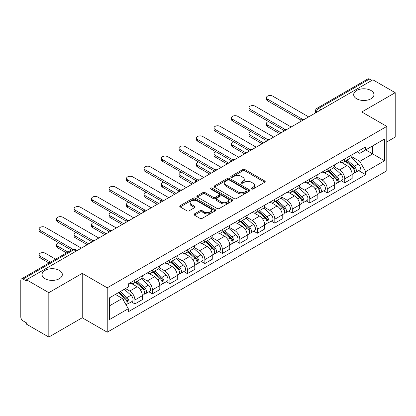 <?xml version="1.0" encoding="UTF-8"?>
<svg xmlns="http://www.w3.org/2000/svg" width="416" height="416" viewBox="0 0 416 416"><rect width="100%" height="100%" fill="white"/><g stroke="black" fill="none" stroke-linecap="round" stroke-linejoin="round"><path stroke-width="0.62" d="M251.524 189.004A1.087 0.629 0 0 0 253.063 189.004L264.758 182.255A1.555 0.9 0 0 0 265.21 181.62A1.555 0.9 0 0 0 264.758 180.986L244.951 169.551A1.555 0.9 0 0 0 242.752 169.551L231.057 176.301A1.087 0.629 0 0 0 230.74 176.743A1.087 0.629 0 0 0 231.057 177.19A1.087 0.629 0 0 0 232.601 177.19L234.114 176.316A4.982 2.876 0 0 1 241.155 176.316L242.804 177.268A4.982 2.876 0 0 1 244.265 179.301A4.982 2.876 0 0 1 242.804 181.334L241.29 182.208A1.087 0.629 0 0 0 240.973 182.655A1.087 0.629 0 0 0 241.29 183.097A1.087 0.629 0 0 0 242.835 183.097L244.343 182.224A4.982 2.876 0 0 1 251.389 182.224L253.037 183.175A4.982 2.876 0 0 1 254.498 185.208A4.982 2.876 0 0 1 253.037 187.242L251.524 188.115A1.087 0.629 0 0 0 251.207 188.562A1.087 0.629 0 0 0 251.524 189.004L251.524 188.115M59.363 270.4A10.145 5.855 0 0 0 48.303 269.131A10.145 5.855 0 0 0 42.042 274.544A10.145 5.855 0 0 0 45.011 278.684A10.145 5.855 0 0 0 56.072 279.958A10.145 5.855 0 0 0 62.332 274.544A10.145 5.855 0 0 0 59.363 270.4M370.989 90.485A10.145 5.855 0 0 0 359.928 89.216A10.145 5.855 0 0 0 353.668 94.63A10.145 5.855 0 0 0 356.637 98.769A10.145 5.855 0 0 0 367.697 100.038A10.145 5.855 0 0 0 373.958 94.63A10.145 5.855 0 0 0 370.989 90.485M194.449 213.892A1.555 0.9 0 0 0 193.991 214.526A1.555 0.9 0 0 0 194.449 215.16L200.002 218.369A1.555 0.9 0 0 0 202.202 218.369L215.186 210.876A1.555 0.9 0 0 0 215.644 210.236A1.555 0.9 0 0 0 215.186 209.602L195.38 198.167A1.555 0.9 0 0 0 193.18 198.167L180.196 205.665A1.555 0.9 0 0 0 179.743 206.3A1.555 0.9 0 0 0 180.196 206.934L186.909 210.808A1.555 0.9 0 0 0 189.108 210.808L194.667 207.6A1.555 0.9 0 0 0 195.125 206.965A1.555 0.9 0 0 0 194.667 206.331L191.339 204.412A4.16 2.402 0 0 1 190.117 202.712A4.16 2.402 0 0 1 192.691 200.491A4.16 2.402 0 0 1 197.226 201.011L210.262 208.541A4.16 2.402 0 0 1 211.484 210.236A4.16 2.402 0 0 1 208.915 212.456A4.16 2.402 0 0 1 204.376 211.936L202.202 210.683A1.555 0.9 0 0 0 200.002 210.683L194.449 213.892L194.449 215.16M107.224 287.81L82.228 273.38L48.823 292.666L26.515 279.786L372.892 79.81L395.2 92.685L361.795 111.972L386.792 126.402L107.224 287.81L107.224 332.207L386.792 170.799L386.792 126.402M234.224 198.614A1.555 0.9 0 0 0 236.423 198.614L249.408 191.116A1.555 0.9 0 0 0 249.86 190.481A1.555 0.9 0 0 0 249.408 189.847L229.601 178.412A1.555 0.9 0 0 0 227.401 178.412L214.417 185.91A1.555 0.9 0 0 0 213.959 186.545A1.555 0.9 0 0 0 214.417 187.179L234.224 198.614M211.058 189.238A1.087 0.629 0 0 1 212.16 189.394L212.16 188.1L232.3 199.727A1.555 0.9 0 0 1 232.752 200.361A1.555 0.9 0 0 1 232.3 200.996L219.315 208.494A1.555 0.9 0 0 1 217.11 208.494L197.309 197.059L197.309 195.785A1.555 0.9 0 0 0 196.851 196.42A1.555 0.9 0 0 0 197.309 197.059M197.309 195.785L202.862 192.577A1.555 0.9 0 0 1 205.067 192.577L213.096 197.215A1.555 0.9 0 0 0 215.296 197.215L218.982 195.088A1.555 0.9 0 0 0 219.44 194.454A1.555 0.9 0 0 0 218.982 193.82L210.621 188.989A1.087 0.629 0 0 1 210.304 188.547A1.087 0.629 0 0 1 210.974 187.964A1.087 0.629 0 0 1 212.16 188.1M48.823 292.666L48.823 337.064L26.515 324.184L26.515 322.889L23.041 320.882A3.172 1.83 -120 0 1 20.8 316.997L20.8 280.368A3.172 1.83 -120 0 1 21.455 278.918L72.238 249.6A3.172 1.83 60 0 1 73.819 249.756L23.041 279.074A3.172 1.83 -120 0 0 21.455 278.918M386.792 141.939L395.2 137.082L395.2 92.685M48.823 337.064L82.228 317.777L107.224 332.207M26.515 279.786L26.515 281.081L23.041 279.074M320.991 109.772L318.64 108.415A3.172 1.83 60 0 0 317.054 108.254L367.832 78.936A3.172 1.83 60 0 1 369.418 79.097L318.64 108.415A3.172 1.83 120 0 0 316.399 112.294L316.399 112.424M371.774 80.454L369.418 79.097M344.755 158.959A7.29 4.212 60 0 1 343.247 162.23L350.646 157.96A7.29 4.212 -120 0 0 352.154 154.684M334.256 166.811L339.602 169.894A7.29 4.212 60 0 1 344.755 178.828L352.154 174.554A7.29 4.212 -120 0 0 347.001 165.625L341.702 162.568M352.154 174.554L352.154 178.5L344.755 182.775L341.208 180.726M343.247 162.23A7.29 4.212 60 0 1 339.659 161.902M344.755 178.828L344.755 182.775M327.267 169.052A7.29 4.212 60 0 1 325.759 172.328L333.159 168.054A7.29 4.212 -120 0 0 334.667 164.783M323.721 190.824L327.272 192.868L334.667 188.599L334.667 184.652A7.29 4.212 -120 0 0 329.514 175.718L324.215 172.661M325.759 172.328A7.29 4.212 60 0 1 322.171 172M316.768 176.904L322.114 179.993A7.29 4.212 60 0 1 327.272 188.921L327.272 192.868M309.785 179.15A7.29 4.212 60 0 1 308.272 182.421L315.671 178.152A7.29 4.212 -120 0 0 317.179 174.876M306.233 200.918L309.785 202.966L317.179 198.697L317.179 194.745A7.29 4.212 -120 0 0 312.026 185.817L306.727 182.759M308.272 182.421A7.29 4.212 60 0 1 304.684 182.094M299.281 187.002L304.626 190.086A7.29 4.212 60 0 1 309.785 199.02L309.785 202.966M292.297 189.244A7.29 4.212 60 0 1 290.784 192.52L298.184 188.245A7.29 4.212 -120 0 0 299.692 184.974M288.751 211.016L292.297 213.06L299.697 208.79L299.697 204.844A7.29 4.212 -120 0 0 294.538 195.91L289.245 192.852M290.784 192.52A7.29 4.212 60 0 1 287.196 192.192M281.798 197.096L287.139 200.184A7.29 4.212 60 0 1 292.297 209.113L292.297 213.06M274.81 199.342A7.29 4.212 60 0 1 273.296 202.613L280.696 198.344A7.29 4.212 -120 0 0 282.209 195.068M271.263 221.109L274.81 223.158L282.209 218.889L282.209 214.937A7.29 4.212 -120 0 0 277.051 206.008L271.757 202.951M273.296 202.613A7.29 4.212 60 0 1 269.708 202.285M264.311 207.194L269.651 210.278A7.29 4.212 60 0 1 274.81 219.211L274.81 223.158M257.322 209.435A7.29 4.212 60 0 1 255.814 212.711L263.208 208.442A7.29 4.212 -120 0 0 264.722 205.166M253.776 231.208L257.322 233.256L264.722 228.982L264.722 225.035A7.29 4.212 -120 0 0 259.563 216.102L254.27 213.044M255.814 212.711A7.29 4.212 60 0 1 252.221 212.384M246.823 217.292L252.164 220.376A7.29 4.212 60 0 1 257.322 229.304L257.322 233.256M239.834 219.534A7.29 4.212 60 0 1 238.326 222.804L245.721 218.535A7.29 4.212 -120 0 0 247.234 215.264M236.288 241.301L239.834 243.35L247.234 239.08L247.234 235.128A7.29 4.212 -120 0 0 242.076 226.2L236.782 223.142M238.326 222.804A7.29 4.212 60 0 1 234.733 222.477M229.336 227.386L234.681 230.469A7.29 4.212 60 0 1 239.834 239.403L239.834 243.35M222.347 229.632A7.29 4.212 60 0 1 220.839 232.903L228.238 228.634A7.29 4.212 -120 0 0 229.746 225.358M218.8 251.399L222.347 253.448L229.746 249.174L229.746 245.227A7.29 4.212 -120 0 0 224.588 236.293L219.294 233.241M220.839 232.903A7.29 4.212 60 0 1 217.246 232.575M211.848 237.484L217.194 240.568A7.29 4.212 60 0 1 222.347 249.496L222.347 253.448M204.859 239.725A7.29 4.212 60 0 1 203.351 243.001L210.751 238.727A7.29 4.212 -120 0 0 212.259 235.456M201.313 261.492L204.859 263.541L212.259 259.272L212.259 255.325A7.29 4.212 -120 0 0 207.106 246.392L201.807 243.334M203.351 243.001A7.29 4.212 60 0 1 199.763 242.668M194.36 247.577L199.706 250.661A7.29 4.212 60 0 1 204.859 259.594L204.859 263.541M187.372 249.824A7.29 4.212 60 0 1 185.864 253.094L193.263 248.825A7.29 4.212 -120 0 0 194.771 245.549M183.825 271.591L187.377 273.64L194.771 269.365L194.771 265.418A7.29 4.212 -120 0 0 189.618 256.49L184.319 253.432M185.864 253.094A7.29 4.212 60 0 1 182.276 252.767M176.873 257.676L182.218 260.759A7.29 4.212 60 0 1 187.377 269.688L187.377 273.64M169.889 259.917A7.29 4.212 60 0 1 168.376 263.193L175.776 258.918A7.29 4.212 -120 0 0 177.284 255.648M166.338 281.684L169.889 283.733L177.284 279.464L177.284 275.517A7.29 4.212 -120 0 0 172.13 266.583L166.832 263.526M168.376 263.193A7.29 4.212 60 0 1 164.788 262.86M159.385 267.769L164.731 270.852A7.29 4.212 60 0 1 169.889 279.786L169.889 283.733M152.402 270.015A7.29 4.212 60 0 1 150.888 273.286L158.288 269.017A7.29 4.212 -120 0 0 159.796 265.741M148.855 291.782L152.402 293.831L159.801 289.557L159.801 285.61A7.29 4.212 -120 0 0 154.643 276.682L149.349 273.624M150.888 273.286A7.29 4.212 60 0 1 147.3 272.958M141.903 277.867L147.243 280.951A7.29 4.212 60 0 1 152.402 289.884L152.402 293.831M134.914 280.108A7.29 4.212 60 0 1 133.401 283.384L140.8 279.11A7.29 4.212 -120 0 0 142.314 275.839M131.368 301.876L134.914 303.924L142.314 299.655L142.314 295.708A7.29 4.212 -120 0 0 137.155 286.775L131.862 283.717M133.401 283.384A7.29 4.212 60 0 1 129.813 283.052M125.497 288.59L129.756 291.049A7.29 4.212 60 0 1 134.914 299.978L134.914 303.924M357.141 151.804L359.778 153.327L384.55 139.022L372.668 145.886L372.668 153.91L359.778 161.351L351.744 156.712M109.465 305.869L122.361 298.423L128.3 308.714L109.465 319.587L109.465 297.84L128.3 286.967L128.3 283.925L365.721 146.853L365.721 149.895L384.55 160.768L365.721 171.642L359.778 161.351M384.55 139.022L384.55 160.768M128.3 308.714L128.3 311.756L365.721 174.684L365.721 171.642M82.228 273.38L82.228 317.777M122.361 298.423L115.409 294.414M358.696 170.628L365.721 174.684M251.961 189.16L253.037 188.536A4.982 2.876 0 0 0 254.498 186.503L254.498 185.208M244.265 179.301L244.265 180.596A4.982 2.876 0 0 1 242.804 182.629L241.727 183.253M264.737 182.265L244.951 170.846A1.555 0.9 0 0 0 242.752 170.846L231.494 177.341M249.387 191.131L229.601 179.707A1.555 0.9 0 0 0 227.401 179.707L214.438 187.19M246.657 190.928A1.087 0.629 0 0 0 246.974 190.481A1.087 0.629 0 0 0 246.657 190.039L229.273 179.998A1.087 0.629 0 0 0 227.729 179.998L226.138 180.924A4.982 2.876 0 0 0 224.676 182.957A4.982 2.876 0 0 0 226.138 184.985L238.02 191.849A4.982 2.876 0 0 0 245.06 191.849L246.657 190.928L246.657 192.223A1.087 0.629 0 0 0 246.974 191.776L246.974 190.481M224.676 182.957L224.676 184.246A4.982 2.876 0 0 0 226.138 186.28L226.138 184.985M246.657 192.223L245.06 193.144A4.982 2.876 0 0 1 238.02 193.144L226.138 186.28M197.33 197.07L202.862 193.872L202.862 192.577M219.44 194.454L219.44 195.749A1.555 0.9 0 0 1 218.982 196.383L215.296 198.51A1.555 0.9 0 0 1 213.096 198.51L205.067 193.872A1.555 0.9 0 0 0 202.862 193.872M212.16 189.394L232.279 201.006M221.432 202.03A4.16 2.402 0 0 0 225.966 202.55A4.16 2.402 0 0 0 228.535 200.33A4.16 2.402 0 0 0 227.318 198.63L222.726 195.978A1.555 0.9 0 0 0 220.522 195.978L216.84 198.104A1.555 0.9 0 0 0 216.382 198.739A1.555 0.9 0 0 0 216.84 199.373L221.432 202.03L221.432 203.32A4.16 2.402 0 0 0 225.966 203.845A4.16 2.402 0 0 0 228.535 201.625L228.535 200.33M216.382 198.739L216.382 200.034A1.555 0.9 0 0 0 216.84 200.668L216.84 199.373M221.432 203.32L216.84 200.668M211.484 210.236L211.484 211.531A4.16 2.402 0 0 1 208.915 213.751A4.16 2.402 0 0 1 204.376 213.231L202.202 211.978A1.555 0.9 0 0 0 200.002 211.978L194.47 215.176M190.117 202.712L190.117 204.006A4.16 2.402 0 0 0 191.339 205.707L191.339 204.412M194.646 207.615L191.339 205.707M215.186 209.602L215.186 210.876L195.38 199.462A1.555 0.9 0 0 0 193.18 199.462L180.216 206.95M345.264 161.065L352.388 167.424A3.962 2.288 60 0 1 353.631 173.555L352.154 174.408M345.452 161.236L348.806 163.171M268.58 121.581A3.645 2.106 -0 0 0 266.453 123.495A3.645 2.106 -0 0 0 267.524 124.982L281.086 132.813M345.982 160.654L353.912 167.726A1.903 1.097 60 0 1 354.51 170.669A1.903 1.097 60 0 1 354.333 170.737M347.168 159.968L354.292 166.327A3.962 2.288 60 0 1 355.54 172.453A3.962 2.288 60 0 1 354.344 172.583M351.14 157.581L358.327 163.998A3.962 2.288 60 0 1 359.575 170.123L355.54 172.453M279.63 133.65L267.524 126.662A3.645 2.106 180 0 1 266.453 125.174L266.453 123.495M301.127 120.177L267.524 100.776A3.645 2.106 180 0 1 266.453 99.289L266.453 97.604A3.645 2.106 -0 0 0 267.524 99.091L302.572 119.33M308.662 116.891L272.678 96.117A3.645 2.106 -0 0 0 268.705 95.659A3.645 2.106 -0 0 0 266.453 97.604M327.777 171.163L334.901 177.523A3.962 2.288 60 0 1 336.144 183.648L334.667 184.501M327.964 171.33L331.318 173.269M251.092 131.674A3.645 2.106 -0 0 0 248.966 133.588A3.645 2.106 -0 0 0 250.037 135.075L263.598 142.906M328.494 170.747L336.424 177.824A1.903 1.097 60 0 1 337.022 180.762A1.903 1.097 60 0 1 336.846 180.835M329.68 170.061L336.809 176.42A3.962 2.288 60 0 1 338.052 182.551A3.962 2.288 60 0 1 336.856 182.676M333.653 167.679L340.844 174.091A3.962 2.288 60 0 1 342.087 180.222L338.052 182.551M262.142 143.749L250.037 136.76A3.645 2.106 180 0 1 248.966 135.273L248.966 133.588M310.289 181.262L317.413 187.616A3.962 2.288 60 0 1 318.656 193.747L317.179 194.6M310.476 181.428L313.83 183.362M233.605 141.773A3.645 2.106 -0 0 0 231.483 143.686A3.645 2.106 -0 0 0 232.549 145.174L246.111 153.005M311.007 180.846L318.937 187.918A1.903 1.097 60 0 1 319.535 190.861A1.903 1.097 60 0 1 319.358 190.928M312.192 180.159L319.322 186.519A3.962 2.288 60 0 1 320.564 192.644A3.962 2.288 60 0 1 319.368 192.774M316.165 177.772L323.357 184.189A3.962 2.288 60 0 1 324.6 190.315L320.564 192.644M244.655 153.847L232.549 146.853A3.645 2.106 180 0 1 231.483 145.366L231.483 143.686M283.639 130.27L250.037 110.874A3.645 2.106 180 0 1 248.966 109.382L248.966 107.702A3.645 2.106 -0 0 0 250.037 109.19L285.085 129.423M291.174 126.989L255.19 106.21A3.645 2.106 -0 0 0 251.217 105.758A3.645 2.106 -0 0 0 248.966 107.702M266.152 140.369L232.549 120.968A3.645 2.106 180 0 1 231.483 119.48L231.483 117.796A3.645 2.106 -0 0 0 232.549 119.283L267.597 139.521M273.686 137.082L237.708 116.308A3.645 2.106 -0 0 0 233.73 115.851A3.645 2.106 -0 0 0 231.483 117.796M292.802 191.355L299.926 197.714A3.962 2.288 60 0 1 301.174 203.84L299.692 204.698M292.989 191.521L296.343 193.461M216.122 151.866A3.645 2.106 -0 0 0 213.996 153.78A3.645 2.106 -0 0 0 215.062 155.267L228.623 163.098M293.519 190.939L301.449 198.016A1.903 1.097 60 0 1 302.047 200.959A1.903 1.097 60 0 1 301.876 201.027M294.705 190.252L301.834 196.612A3.962 2.288 60 0 1 303.077 202.743A3.962 2.288 60 0 1 301.881 202.868M298.683 187.871L305.869 194.282A3.962 2.288 60 0 1 307.112 200.413L303.077 202.743M227.167 163.94L215.062 156.952A3.645 2.106 180 0 1 213.996 155.464L213.996 153.78M275.314 201.453L282.438 207.808A3.962 2.288 60 0 1 283.686 213.938L282.204 214.791M275.501 201.62L278.855 203.554M198.635 161.964A3.645 2.106 -0 0 0 196.508 163.878A3.645 2.106 -0 0 0 197.574 165.365L211.141 173.196M276.032 201.037L283.962 208.109A1.903 1.097 60 0 1 284.56 211.052A1.903 1.097 60 0 1 284.388 211.12M277.222 200.351L284.346 206.71A3.962 2.288 60 0 1 285.589 212.836A3.962 2.288 60 0 1 284.393 212.966M281.195 197.964L288.382 204.381A3.962 2.288 60 0 1 289.624 210.506L285.589 212.836M209.68 174.039L197.574 167.05A3.645 2.106 180 0 1 196.508 165.558L196.508 163.878M257.826 211.546L264.956 217.906A3.962 2.288 60 0 1 266.198 224.032L264.716 224.89M258.019 211.718L261.373 213.652M181.147 172.058A3.645 2.106 -0 0 0 179.02 173.971A3.645 2.106 -0 0 0 180.086 175.458L193.653 183.29M258.549 211.13L266.474 218.208A1.903 1.097 60 0 1 267.072 221.151A1.903 1.097 60 0 1 266.9 221.218M259.735 210.449L266.859 216.804A3.962 2.288 60 0 1 268.102 222.934A3.962 2.288 60 0 1 266.906 223.059M263.708 208.062L270.894 214.474A3.962 2.288 60 0 1 272.137 220.605L268.102 222.934M192.192 184.132L180.086 177.143A3.645 2.106 180 0 1 179.02 175.656L179.02 173.971M248.664 150.462L215.062 131.066A3.645 2.106 180 0 1 213.996 129.574L213.996 127.894A3.645 2.106 -0 0 0 215.062 129.381L250.11 149.62M256.199 147.181L220.22 126.407A3.645 2.106 -0 0 0 216.247 125.949A3.645 2.106 -0 0 0 213.996 127.894M231.176 160.56L197.574 141.159A3.645 2.106 180 0 1 196.508 139.672L196.508 137.987A3.645 2.106 -0 0 0 197.574 139.48L232.627 159.713M238.716 157.274L202.732 136.5A3.645 2.106 -0 0 0 198.76 136.042A3.645 2.106 -0 0 0 196.508 137.987M213.689 170.659L180.086 151.258A3.645 2.106 180 0 1 179.02 149.765L179.02 148.086A3.645 2.106 -0 0 0 180.086 149.573L215.14 169.811M221.229 167.372L185.245 146.598A3.645 2.106 -0 0 0 181.272 146.141A3.645 2.106 -0 0 0 179.02 148.086M240.339 221.645L247.468 227.999A3.962 2.288 60 0 1 248.711 234.13L247.234 234.983M240.531 221.811L243.885 223.746M163.66 182.156A3.645 2.106 -0 0 0 161.533 184.07A3.645 2.106 -0 0 0 162.599 185.557L176.166 193.388M241.062 221.229L248.986 228.301A1.903 1.097 60 0 1 249.584 231.244A1.903 1.097 60 0 1 249.413 231.312M242.247 220.542L249.371 226.902A3.962 2.288 60 0 1 250.614 233.028A3.962 2.288 60 0 1 249.418 233.158M246.22 218.156L253.406 224.572A3.962 2.288 60 0 1 254.649 230.698L250.614 233.028M174.71 194.23L162.599 187.242A3.645 2.106 180 0 1 161.533 185.749L161.533 184.07M196.201 180.752L162.599 161.351A3.645 2.106 180 0 1 161.533 159.864L161.533 158.179A3.645 2.106 -0 0 0 162.599 159.671L197.652 179.904M203.741 177.466L167.757 156.692A3.645 2.106 -0 0 0 163.784 156.234A3.645 2.106 -0 0 0 161.533 158.179M222.856 231.738L229.98 238.098A3.962 2.288 60 0 1 231.223 244.223L229.746 245.081M223.044 231.91L226.398 233.844M146.172 192.249A3.645 2.106 -0 0 0 144.045 194.163A3.645 2.106 -0 0 0 145.116 195.655L158.678 203.481M223.574 231.322L231.504 238.399A1.903 1.097 60 0 1 232.097 241.342A1.903 1.097 60 0 1 231.925 241.41M224.76 230.641L231.884 236.995A3.962 2.288 60 0 1 233.132 243.126A3.962 2.288 60 0 1 231.93 243.251M228.732 228.254L235.919 234.666A3.962 2.288 60 0 1 237.167 240.796L233.132 243.126M157.222 204.324L145.116 197.335A3.645 2.106 180 0 1 144.045 195.848L144.045 194.163M178.719 190.85L145.116 171.449A3.645 2.106 180 0 1 144.045 169.962L144.045 168.277A3.645 2.106 -0 0 0 145.116 169.764L180.164 190.003M186.254 187.564L150.27 166.79A3.645 2.106 -0 0 0 146.297 166.332A3.645 2.106 -0 0 0 144.045 168.277M205.369 241.836L212.493 248.196A3.962 2.288 60 0 1 213.736 254.322L212.259 255.174M205.556 242.003L208.91 243.942M128.684 202.348A3.645 2.106 -0 0 0 126.558 204.261A3.645 2.106 -0 0 0 127.629 205.748L141.19 213.58M206.086 241.42L214.016 248.498A1.903 1.097 60 0 1 214.614 251.436A1.903 1.097 60 0 1 214.438 251.503M207.272 240.734L214.396 247.094A3.962 2.288 60 0 1 215.644 253.219A3.962 2.288 60 0 1 214.448 253.349M211.245 238.347L218.431 244.764A3.962 2.288 60 0 1 219.679 250.89L215.644 253.219M139.734 214.422L127.629 207.433A3.645 2.106 180 0 1 126.558 205.941L126.558 204.261M161.231 200.944L127.629 181.542A3.645 2.106 180 0 1 126.558 180.055L126.558 178.37A3.645 2.106 -0 0 0 127.629 179.863L162.677 200.096M168.766 197.657L132.782 176.883A3.645 2.106 -0 0 0 128.809 176.426A3.645 2.106 -0 0 0 126.558 178.37M187.881 251.93L195.005 258.289A3.962 2.288 60 0 1 196.248 264.42L194.771 265.273M188.068 252.101L191.422 254.036M111.197 212.441A3.645 2.106 -0 0 0 109.07 214.354A3.645 2.106 -0 0 0 110.141 215.847L123.703 223.678M188.599 251.514L196.529 258.591A1.903 1.097 60 0 1 197.127 261.534A1.903 1.097 60 0 1 196.95 261.602M189.784 250.832L196.914 257.187A3.962 2.288 60 0 1 198.156 263.318A3.962 2.288 60 0 1 196.96 263.442M193.757 248.446L200.949 254.857A3.962 2.288 60 0 1 202.192 260.988L198.156 263.318M122.247 224.515L110.141 217.526A3.645 2.106 180 0 1 109.07 216.039L109.07 214.354M143.744 211.042L110.141 191.641A3.645 2.106 180 0 1 109.07 190.154L109.07 188.469A3.645 2.106 -0 0 0 110.141 189.956L145.189 210.194M151.278 207.756L115.294 186.982A3.645 2.106 -0 0 0 111.322 186.524A3.645 2.106 -0 0 0 109.07 188.469M170.394 262.028L177.518 268.388A3.962 2.288 60 0 1 178.76 274.513L177.284 275.366M170.581 262.194L173.935 264.134M93.709 222.539A3.645 2.106 -0 0 0 91.588 224.453A3.645 2.106 -0 0 0 92.654 225.94L106.215 233.771M171.111 261.612L179.041 268.689A1.903 1.097 60 0 1 179.639 271.627A1.903 1.097 60 0 1 179.462 271.7M172.297 260.926L179.426 267.285A3.962 2.288 60 0 1 180.669 273.416A3.962 2.288 60 0 1 179.473 273.541M176.27 258.544L183.461 264.956A3.962 2.288 60 0 1 184.704 271.081L180.669 273.416M104.759 234.614L92.654 227.625A3.645 2.106 180 0 1 91.588 226.138L91.588 224.453M126.256 221.135L92.654 201.734A3.645 2.106 180 0 1 91.588 200.247L91.588 198.567A3.645 2.106 -0 0 0 92.654 200.054L127.702 220.288M133.791 217.849L97.812 197.075A3.645 2.106 -0 0 0 93.834 196.622A3.645 2.106 -0 0 0 91.588 198.567M152.906 272.121L160.03 278.481A3.962 2.288 60 0 1 161.278 284.612L159.796 285.464M153.093 272.293L156.447 274.227M76.227 232.632A3.645 2.106 -0 0 0 74.1 234.546A3.645 2.106 -0 0 0 75.166 236.038L88.728 243.87M153.624 271.71L161.554 278.782A1.903 1.097 60 0 1 162.152 281.726A1.903 1.097 60 0 1 161.98 281.793M154.809 271.024L161.938 277.384A3.962 2.288 60 0 1 163.181 283.509A3.962 2.288 60 0 1 161.985 283.639M158.787 268.637L165.974 275.049A3.962 2.288 60 0 1 167.216 281.18L163.181 283.509M87.272 244.707L75.166 237.718A3.645 2.106 180 0 1 74.1 236.231L74.1 234.546M108.768 231.234L75.166 211.832A3.645 2.106 180 0 1 74.1 210.345L74.1 208.66A3.645 2.106 -0 0 0 75.166 210.148L110.214 230.386M116.303 227.947L80.324 207.173A3.645 2.106 -0 0 0 76.352 206.716A3.645 2.106 -0 0 0 74.1 208.66M135.418 282.22L142.542 288.579A3.962 2.288 60 0 1 143.79 294.705L142.308 295.558M135.606 282.386L138.96 284.326M58.739 242.731A3.645 2.106 -0 0 0 56.612 244.644A3.645 2.106 -0 0 0 57.678 246.132L67.959 252.07M136.136 281.804L144.066 288.881A1.903 1.097 60 0 1 144.664 291.819A1.903 1.097 60 0 1 144.492 291.892M137.327 281.117L144.451 287.477A3.962 2.288 60 0 1 145.694 293.608A3.962 2.288 60 0 1 144.498 293.732M141.3 278.736L148.486 285.147A3.962 2.288 60 0 1 149.729 291.278L145.694 293.608M66.503 252.907L57.678 247.816A3.645 2.106 180 0 1 56.612 246.329L56.612 244.644M91.281 241.327L57.678 221.926A3.645 2.106 180 0 1 56.612 220.438L56.612 218.759A3.645 2.106 -0 0 0 57.678 220.246L92.732 240.479M98.821 238.04L62.837 217.266A3.645 2.106 -0 0 0 58.864 216.814A3.645 2.106 -0 0 0 56.612 218.759M118.368 292.703L125.06 298.672A3.962 2.288 60 0 1 126.303 304.803L126.105 304.918M118.435 292.666L121.477 294.419M55.63 259.189L45.349 253.25A3.645 2.106 -0 0 0 41.376 252.798A3.645 2.106 -0 0 0 39.125 254.743A3.645 2.106 -0 0 0 40.191 256.23L50.471 262.163M119.085 292.287L126.578 298.974A1.903 1.097 60 0 1 127.176 301.917A1.903 1.097 60 0 1 127.005 301.985M120.276 291.606L126.963 297.575A3.962 2.288 60 0 1 128.206 303.701A3.962 2.288 60 0 1 127.01 303.831M124.311 289.276L130.998 295.246A3.962 2.288 60 0 1 132.241 301.371L128.206 303.701M49.015 263.006L40.191 257.91A3.645 2.106 180 0 1 39.125 256.422L39.125 254.743M71.438 250.063L40.191 232.024A3.645 2.106 180 0 1 39.125 230.537L39.125 228.852A3.645 2.106 -0 0 0 40.191 230.339L73.003 249.283M81.333 248.139L45.349 227.365A3.645 2.106 -0 0 0 41.376 226.907A3.645 2.106 -0 0 0 39.125 228.852M316.508 112.362L316.399 112.294A3.172 1.83 0 0 1 315.468 110.999L315.468 112.96M152.402 289.884L159.801 285.61M169.889 279.786L177.284 275.517M187.377 269.688L194.771 265.418M204.859 259.594L212.259 255.325M222.347 249.496L229.746 245.227M239.834 239.403L247.234 235.128M257.322 229.304L264.722 225.035M274.81 219.211L282.209 214.937M292.297 209.113L299.697 204.844M309.785 199.02L317.179 194.745M327.272 188.921L334.667 184.652M134.914 299.978L142.314 295.708M129.756 291.049L137.155 286.775M147.243 280.951L154.643 276.682M164.731 270.852L172.13 266.583M182.218 260.759L189.618 256.49M199.706 250.661L207.106 246.392M217.194 240.568L224.588 236.293M234.681 230.469L242.076 226.2M252.164 220.376L259.563 216.102M269.651 210.278L277.051 206.008M287.139 200.184L294.538 195.91M304.626 190.086L312.026 185.817M322.114 179.993L329.514 175.718M339.602 169.894L347.001 165.625M304.096 119.527A3.172 1.83 120 0 0 302.692 120.338M286.608 129.626A3.172 1.83 120 0 0 285.204 130.432M269.121 139.719A3.172 1.83 120 0 0 267.722 140.53M251.633 149.817A3.172 1.83 120 0 0 250.234 150.623M234.146 159.91A3.172 1.83 120 0 0 232.747 160.722M216.658 170.009A3.172 1.83 120 0 0 215.259 170.815M199.17 180.102A3.172 1.83 120 0 0 197.772 180.913M181.683 190.2A3.172 1.83 120 0 0 180.284 191.006M164.2 200.299A3.172 1.83 120 0 0 162.796 201.105M146.713 210.392A3.172 1.83 120 0 0 145.309 211.198M129.225 220.49A3.172 1.83 120 0 0 127.826 221.296M111.738 230.584A3.172 1.83 120 0 0 110.339 231.395M94.25 240.682A3.172 1.83 120 0 0 92.851 241.488M76.175 251.113L73.819 249.756A3.172 1.83 120 0 1 75.405 249.6A3.172 3.172 0 0 0 72.238 249.6M253.037 188.536L253.037 187.242M241.29 183.097L241.29 182.208M242.804 182.629L242.804 181.334M231.057 177.19L231.057 176.301M242.752 170.846L242.752 169.551M244.951 170.846L244.951 169.551M264.758 182.255L264.758 180.986M214.417 187.179L214.417 185.91M227.401 179.707L227.401 178.412M229.601 179.707L229.601 178.412M249.408 191.116L249.408 189.847M238.02 193.144L238.02 191.849M245.06 193.144L245.06 191.849M205.067 193.872L205.067 192.577M213.096 198.51L213.096 197.215M215.296 198.51L215.296 197.215M218.982 196.383L218.982 195.088M232.3 200.996L232.3 199.727M200.002 211.978L200.002 210.683M202.202 211.978L202.202 210.683M204.376 213.231L204.376 211.936M194.667 207.6L194.667 206.331M180.196 206.934L180.196 205.665M193.18 199.462L193.18 198.167M195.38 199.462L195.38 198.167M352.388 167.424L350.168 168.709M354.9 169.796L354.188 170.212M358.327 163.998L354.292 166.327M267.524 126.662L267.524 124.982M267.524 99.091L267.524 100.776M334.901 177.523L332.68 178.802M337.412 179.894L336.7 180.305M340.844 174.091L336.809 176.42M250.037 136.76L250.037 135.075M317.413 187.616L315.193 188.9M319.93 189.992L319.212 190.403M323.357 184.189L319.322 186.519M232.549 146.853L232.549 145.174M250.037 109.19L250.037 110.874M232.549 119.283L232.549 120.968M299.926 197.714L297.705 198.999M302.442 200.086L301.725 200.496M305.869 194.282L301.834 196.612M215.062 156.952L215.062 155.267M282.438 207.808L280.218 209.092M284.955 210.184L284.237 210.595M288.382 204.381L284.346 206.71M197.574 167.05L197.574 165.365M264.956 217.906L262.73 219.19M267.467 220.277L266.755 220.688M270.894 214.474L266.859 216.804M180.086 177.143L180.086 175.458M215.062 129.381L215.062 131.066M197.574 139.48L197.574 141.159M180.086 149.573L180.086 151.258M247.468 227.999L245.242 229.284M249.98 230.376L249.267 230.786M253.406 224.572L249.371 226.902M162.599 187.242L162.599 185.557M162.599 159.671L162.599 161.351M229.98 238.098L227.76 239.382M232.492 240.469L231.78 240.885M235.919 234.666L231.884 236.995M145.116 197.335L145.116 195.655M145.116 169.764L145.116 171.449M212.493 248.196L210.272 249.475M215.004 250.567L214.292 250.978M218.431 244.764L214.396 247.094M127.629 207.433L127.629 205.748M127.629 179.863L127.629 181.542M195.005 258.289L192.785 259.574M197.517 260.66L196.804 261.076M200.949 254.857L196.914 257.187M110.141 217.526L110.141 215.847M110.141 189.956L110.141 191.641M177.518 268.388L175.297 269.667M180.034 270.759L179.317 271.17M183.461 264.956L179.426 267.285M92.654 227.625L92.654 225.94M92.654 200.054L92.654 201.734M160.03 278.481L157.81 279.765M162.547 280.852L161.829 281.268M165.974 275.049L161.938 277.384M75.166 237.718L75.166 236.038M75.166 210.148L75.166 211.832M142.542 288.579L140.322 289.858M145.059 290.95L144.342 291.361M148.486 285.147L144.451 287.477M57.678 247.816L57.678 246.132M57.678 220.246L57.678 221.926M125.06 298.672L123.141 299.78M127.572 301.044L126.859 301.46M130.998 295.246L126.963 297.575M40.191 257.91L40.191 256.23M40.191 230.339L40.191 232.024M304.361 119.371A3.172 3.172 0 0 0 300.295 121.722M286.874 129.47A3.172 3.172 0 0 0 282.807 131.82M269.391 139.563A3.172 3.172 0 0 0 265.32 141.913M251.904 149.661A3.172 3.172 0 0 0 247.832 152.012M234.416 159.754A3.172 3.172 0 0 0 230.344 162.105M216.928 169.853A3.172 3.172 0 0 0 212.862 172.203M199.441 179.951A3.172 3.172 0 0 0 195.374 182.296M181.953 190.044A3.172 3.172 0 0 0 177.887 192.395M164.466 200.143A3.172 3.172 0 0 0 160.399 202.488M146.978 210.236A3.172 3.172 0 0 0 142.912 212.586M129.496 220.334A3.172 3.172 0 0 0 125.424 222.68M112.008 230.428A3.172 3.172 0 0 0 107.936 232.778M94.52 240.526A3.172 3.172 0 0 0 90.449 242.871M77.106 250.578L75.405 249.6M317.054 108.254A3.172 3.172 0 0 0 315.468 110.999"/></g></svg>

